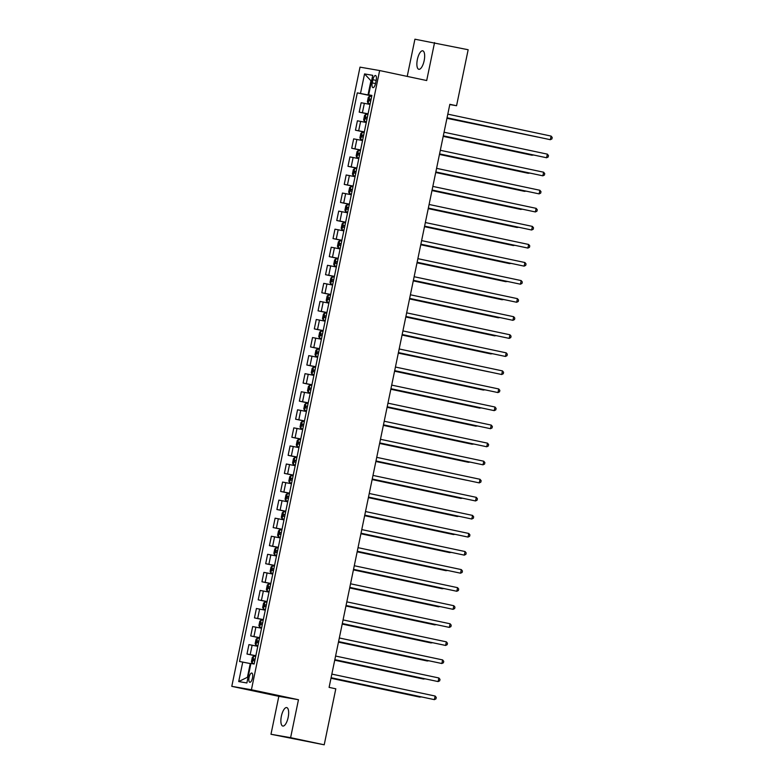 <?xml version="1.0" encoding="UTF-8"?>
<svg xmlns="http://www.w3.org/2000/svg" width="784" height="784" viewBox="0 0 784 784"><rect width="100%" height="100%" fill="white"/><g stroke="black" fill="none" stroke-linecap="round" stroke-linejoin="round"><path stroke-width="1.18" d="M288.159 717.409A9.447 3.44 -78 0 0 286.719 707.58A9.447 3.44 -78 0 0 281.368 716.223A9.447 3.44 -78 0 0 282.799 726.053A9.447 3.44 -78 0 0 288.159 717.409M424.164 60.642A9.447 3.44 -78 0 0 422.733 50.813A9.447 3.44 -78 0 0 417.372 59.457A9.447 3.44 -78 0 0 418.803 69.286A9.447 3.44 -78 0 0 424.164 60.642M252.487 677.954A4.724 1.725 -78 0 0 251.772 673.044A4.724 1.725 -78 0 0 249.087 677.366A4.724 1.725 -78 0 0 249.802 682.276A4.724 1.725 -78 0 0 252.487 677.954M270.98 734.265L290.609 737.666L298.469 699.73L278.83 696.329L270.98 734.265L324.213 744.8L335.807 688.803L329.094 687.382L449.84 104.311L456.562 105.732L468.156 49.735L414.922 39.2L407.219 76.401M278.83 696.329L231.79 686.343L360.013 67.14L379.642 70.55L251.419 689.744L231.79 686.343M372.91 79.713L372.253 82.888A4.577 1.666 -78 0 0 372.949 87.651A4.577 1.666 -78 0 0 375.546 83.457L376.202 80.282A4.577 1.666 -78 0 0 375.507 75.519A4.577 1.666 -78 0 0 372.91 79.713L376.173 80.399M360.513 93.423L364.55 73.921L371.479 81.34L370.852 81.203L368.01 94.933L357.298 92.865L239.541 661.49L250.253 663.558L247.411 677.288L248.038 677.396M364.55 73.921L372.723 75.333L368.676 94.844L371.851 95.599M242.756 662.049L238.708 681.551L246.882 682.972L250.919 663.46L254.134 664.019L371.89 95.403L368.676 94.844M290.609 737.666L324.213 744.8M298.469 699.73L251.419 689.744M379.642 70.55L426.692 80.536L434.552 42.601M449.791 104.556L456.562 105.732M371.822 95.746L368.01 94.933M250.88 663.685L250.253 663.558M357.298 92.865L371.773 95.942M370.019 104.419L361.15 102.733L359.199 112.132L368.039 114.003M255.858 655.698L246.98 654.023L255.819 655.894M246.98 654.023L248.93 644.624L257.799 646.31M259.592 637.637L250.723 635.951L259.553 637.833M250.723 635.951L252.673 626.563L261.542 628.239M263.336 619.576L254.467 617.89L263.297 619.772M254.467 617.89L256.407 608.502L265.286 610.177M267.079 601.514L258.21 599.829L267.04 601.7M258.21 599.829L260.151 590.44L269.02 592.116M270.823 583.443L261.944 581.767L270.774 583.639M261.944 581.767L263.894 572.379L272.763 574.055M274.557 565.382L265.688 563.706L274.518 565.578M265.688 563.706L267.628 554.308L276.507 555.993M278.3 547.32L269.431 545.644L278.261 547.516M269.431 545.644L271.372 536.246L280.241 537.932M282.044 529.259L273.165 527.573L282.005 529.455M273.165 527.573L275.115 518.185L283.984 519.87M285.778 511.197L276.909 509.512L285.739 511.393M276.909 509.512L278.859 500.123L287.728 501.799M289.521 493.136L280.652 491.45L289.482 493.322M280.652 491.45L282.593 482.062L291.472 483.738M293.265 475.075L284.386 473.389L293.226 475.261M284.386 473.389L286.336 464.001L295.205 465.676M296.999 457.003L288.13 455.328L296.96 457.199M288.13 455.328L290.08 445.929L298.949 447.615M300.742 438.942L291.873 437.266L300.703 439.138M291.873 437.266L293.814 427.868L302.693 429.554M304.486 420.881L295.617 419.205L304.447 421.077M295.617 419.205L297.557 409.807L306.426 411.492M308.23 402.819L299.351 401.134L308.181 403.015M299.351 401.134L301.301 391.745L310.17 393.421M311.963 384.758L303.094 383.072L311.924 384.954M303.094 383.072L305.035 373.684L313.914 375.36M315.707 366.696L306.838 365.011L315.668 366.883M306.838 365.011L308.778 355.622L317.647 357.298M319.451 348.625L310.572 346.949L319.411 348.821M310.572 346.949L312.522 337.551L321.391 339.237M323.184 330.564L314.315 328.888L323.145 330.76M314.315 328.888L316.256 319.49L325.135 321.175M326.928 312.502L318.059 310.827L326.889 312.698M318.059 310.827L319.999 301.428L328.878 303.114M330.672 294.441L321.793 292.755L330.632 294.637M321.793 292.755L323.743 283.367L332.612 285.053M334.405 276.38L325.536 274.694L334.366 276.576M325.536 274.694L327.487 265.306L336.356 266.981M338.149 258.318L329.28 256.633L338.11 258.504M329.28 256.633L331.22 247.244L340.099 248.92M341.893 240.247L333.024 238.571L341.853 240.443M333.024 238.571L334.964 229.183L343.833 230.859M345.636 222.186L336.757 220.51L345.587 222.382M336.757 220.51L338.708 211.112L347.577 212.797M349.37 204.124L340.501 202.448L349.331 204.32M340.501 202.448L342.441 193.05L351.32 194.736M353.114 186.063L344.245 184.387L353.074 186.259M344.245 184.387L346.185 174.989L355.054 176.674M356.857 168.001L347.978 166.316L356.818 168.197M347.978 166.316L349.929 156.927L358.798 158.603M360.591 149.94L351.722 148.254L360.552 150.136M351.722 148.254L353.662 138.866L362.541 140.542M364.335 131.879L355.466 130.193L364.295 132.065M355.466 130.193L357.406 120.805L366.285 122.48M368.078 113.807L359.199 112.132M238.708 681.551L247.411 677.288M447.037 117.816L550.339 139.699L447.047 117.767M551.093 136.083L552.21 137.465L551.916 138.915L550.339 139.699L551.093 136.083L447.801 114.15M368.147 103.38L370.156 103.762L368.147 103.38L367.382 101.744L368.284 97.412L369.607 96.177L368.127 103.331M369.607 96.177L371.655 96.54M446.939 118.315L537.167 136.955M371.087 99.284L369.636 99L369.284 100.734L370.724 101.018M446.949 118.257L537.736 137.073M443.303 135.877L546.605 157.76L443.313 135.828M547.35 154.144L548.477 155.536L548.173 156.976L546.605 157.76L547.35 154.144L444.058 132.222M439.559 153.938L542.861 175.822L439.569 153.889M543.606 172.206L544.733 173.597L544.439 175.038L542.861 175.822L543.606 172.206L440.314 150.283M435.816 172.01L539.118 193.883L435.826 171.961M539.872 190.267L540.989 191.659L540.695 193.099L539.118 193.883L539.872 190.267L436.58 168.344M367.912 114.601L365.903 114.209L364.54 115.473L363.649 119.805L364.413 121.442L366.412 121.824M364.413 121.442L366.412 121.853M443.195 136.377L532.013 155.232L533.424 155.016M365.903 117.061L367.343 117.365L365.903 117.061L365.54 118.796L366.981 119.08M443.205 136.328L533.992 155.134M364.168 132.663L362.159 132.28L360.807 133.535L359.905 137.876L360.669 139.503L362.678 139.895M360.669 139.503L362.669 139.924M439.461 154.438L528.269 173.293L529.69 173.078M363.6 135.407L362.159 135.122L361.796 136.857L363.247 137.141M439.471 154.389L530.249 173.195M356.926 157.564L358.935 157.956L356.926 157.564L356.161 155.938L357.063 151.596L358.386 150.371L356.906 157.525M358.386 150.371L360.434 150.724M435.718 172.5L524.525 191.355L525.946 191.139M359.866 153.478L358.415 153.194L358.063 154.918L359.503 155.212M435.728 172.451L526.515 191.257M432.082 190.071L535.374 211.945L432.092 190.022M536.129 208.338L537.256 209.72L536.952 211.161L535.374 211.945L536.129 208.338L432.837 186.406M356.691 168.795L354.682 168.403L353.319 169.667L352.428 173.999L353.182 175.626L355.191 176.018M353.182 175.626L355.191 176.047M431.974 190.561L520.792 209.416L522.203 209.201M354.682 171.255L356.112 171.559L354.682 171.255L354.319 172.99L355.76 173.274M431.984 190.512L522.771 209.318M428.338 208.132L531.64 230.006L428.348 208.083M532.385 226.4L533.512 227.781L533.208 229.232L531.64 230.006L532.385 226.4L429.093 204.467M424.595 226.194L527.897 248.077L424.605 226.145M528.641 244.461L529.768 245.843L529.474 247.293L527.897 248.077L528.641 244.461L425.359 222.529M420.851 244.255L524.153 266.139L420.871 244.206M524.908 262.522L526.035 263.914L525.731 265.355L524.153 266.139L524.908 262.522L421.616 240.6M417.117 262.317L520.419 284.2L417.127 262.268M521.164 280.584L522.291 281.975L521.987 283.416L520.419 284.2L521.164 280.584L417.872 258.661M413.374 280.388L516.676 302.261L413.384 280.329M517.42 298.645L518.547 300.037L518.253 301.477L516.676 302.261L517.42 298.645L414.128 276.723M352.947 186.857L350.938 186.465L349.586 187.729L348.684 192.06L349.448 193.687L351.457 194.079M349.448 193.687L351.448 194.109M428.231 208.622L517.048 227.478L518.469 227.262M352.379 189.601L350.938 189.316L350.575 191.051L352.026 191.335M428.24 208.573L519.028 227.389M349.213 204.918L347.204 204.526L345.842 205.79L344.94 210.122L345.685 211.709L347.714 212.141M347.165 204.555L345.685 211.709L347.704 212.17M424.497 226.684L513.304 245.539L514.725 245.323M347.194 207.378L348.635 207.682L347.194 207.378L346.842 209.112L348.282 209.397M424.507 226.635L515.284 245.451M345.47 222.979L343.461 222.587L342.098 223.852L341.207 228.183L341.961 229.82L343.97 230.202M341.961 229.82L343.97 230.231M420.753 244.755L509.571 263.61L510.982 263.395M343.451 225.439L344.891 225.743L343.451 225.439L343.098 227.174L344.539 227.458M420.763 244.706L511.55 263.512M338.227 247.881L340.227 248.263L338.227 247.881L337.463 246.254L338.355 241.913L339.688 240.688L338.208 247.842M339.688 240.688L341.726 241.041M417.01 262.816L505.827 281.672L507.248 281.456M341.158 243.785L339.717 243.501L339.354 245.235L340.805 245.519M417.019 262.767L507.807 281.574M337.982 259.102L335.983 258.72L334.621 259.974L333.719 264.316L334.464 265.903L336.493 266.335M335.944 258.749L334.464 265.903L336.483 266.364M413.276 280.878L502.083 299.733L503.504 299.517M335.973 261.562L337.414 261.876L335.973 261.562L335.611 263.297L337.061 263.581M413.286 280.829L504.063 299.635M409.63 298.449L512.932 320.323L409.64 298.4M513.687 316.716L514.804 318.098L514.51 319.539L512.932 320.323L513.687 316.716L410.395 294.784M334.249 277.173L332.24 276.781L330.877 278.046L329.976 282.377L330.74 284.004L332.749 284.396M330.74 284.004L332.739 284.425M409.532 298.939L498.34 317.794L499.761 317.579M332.23 279.633L333.67 279.937L332.23 279.633L331.877 281.368L333.318 281.652M409.542 298.89L500.329 317.696M405.896 316.511L509.198 338.384L405.906 316.462M509.943 334.778L511.07 336.16L510.766 337.61L509.198 338.384L509.943 334.778L406.651 312.845M327.006 302.065L329.006 302.457L327.006 302.065L326.242 300.439L327.134 296.107L328.467 294.872L326.987 302.026M328.467 294.872L330.505 295.235M405.789 317.001L494.606 335.856L496.017 335.64M329.937 297.979L328.496 297.695L328.133 299.429L329.574 299.713M405.798 316.952L496.586 335.758M402.153 334.572L505.455 356.455L402.163 334.523M506.199 352.839L507.326 354.221L507.032 355.671L505.455 356.455L506.199 352.839L402.907 330.907M326.761 313.296L324.752 312.904L323.4 314.168L322.498 318.5L323.263 320.127L325.272 320.519M323.263 320.127L325.262 320.548M402.055 335.062L490.862 353.917L492.283 353.702M324.752 315.756L326.193 316.06L324.752 315.756L324.39 317.491L325.84 317.775M402.065 335.013L492.842 353.829M398.409 352.633L501.711 374.517L398.419 352.584M502.466 370.901L503.583 372.282L503.289 373.733L501.711 374.517L502.466 370.901L399.174 348.968M319.519 338.198L321.528 338.58L319.519 338.198L318.755 336.561L319.656 332.23L320.979 331.005L319.5 338.149M320.979 331.005L323.028 331.358M398.311 353.133L488.54 371.773M322.459 334.102L321.009 333.817L320.656 335.552L322.097 335.836M398.321 353.084L489.108 371.89M394.675 370.695L497.967 392.578L394.685 370.646M498.722 388.962L499.849 390.354L499.545 391.794L497.967 392.578L498.722 388.962L395.43 367.039M319.284 349.419L317.275 349.027L315.913 350.291L315.021 354.623L315.776 356.259L317.785 356.642M315.776 356.259L317.785 356.671M394.568 371.195L483.385 390.05L484.796 389.834M317.275 351.879L318.716 352.183L317.275 351.879L316.912 353.613L318.353 353.898M394.577 371.146L485.365 389.952M390.932 388.756L494.234 410.64L390.942 388.707M494.978 407.023L496.105 408.415L495.802 409.856L494.234 410.64L494.978 407.023L391.686 385.101M315.54 367.48L313.531 367.098L312.179 368.353L311.277 372.694L312.042 374.321L314.051 374.713M312.042 374.321L314.041 374.742M390.824 389.256L479.641 408.111L481.062 407.896M313.531 369.94L314.972 370.254L313.531 369.94L313.169 371.675L314.619 371.959M390.844 389.207L481.621 408.013M387.188 406.827L490.49 428.701L387.198 406.778M491.235 425.095L492.362 426.476L492.068 427.917L490.49 428.701L491.235 425.095L387.953 403.162M383.454 424.889L486.746 446.762L383.464 424.84M487.501 443.156L488.628 444.538L488.324 445.988L486.746 446.762L487.501 443.156L384.209 421.224M379.711 442.95L483.013 464.824L379.721 442.901M483.757 461.217L484.884 462.599L484.581 464.05L483.013 464.824L483.757 461.217L380.465 439.285M375.967 461.012L479.269 482.895L375.977 460.963M480.014 479.279L481.141 480.661L480.847 482.111L479.269 482.895L480.014 479.279L376.722 457.346M372.224 479.073L475.525 500.956L372.233 479.024M476.28 497.34L477.397 498.732L477.103 500.172L475.525 500.956L476.28 497.34L372.988 475.418M368.49 497.134L471.792 519.018L368.5 497.085M472.536 515.402L473.663 516.793L473.36 518.234L471.792 519.018L472.536 515.402L369.244 493.479M364.746 515.206L468.048 537.079L364.756 515.147M468.793 533.463L469.92 534.855L469.626 536.295L468.048 537.079L468.793 533.463L365.501 511.54M361.003 533.267L464.304 555.141L361.012 533.218M465.059 551.534L466.176 552.916L465.882 554.357L464.304 555.141L465.059 551.534L361.767 529.602M357.269 551.328L460.571 573.202L357.279 551.279M461.315 569.596L462.442 570.977L462.139 572.428L460.571 573.202L461.315 569.596L358.023 547.663M353.525 569.39L456.827 591.273L353.535 569.341M457.572 587.657L458.699 589.039L458.395 590.489L456.827 591.273L457.572 587.657L354.28 565.725M349.782 587.451L453.083 609.335L349.791 587.402M453.828 605.718L454.955 607.1L454.661 608.551L453.083 609.335L453.828 605.718L350.546 583.786M346.048 605.513L449.34 627.396L346.058 605.464M450.094 623.78L451.221 625.171L450.918 626.612L449.34 627.396L450.094 623.78L346.802 601.857M342.304 623.574L445.606 645.457L342.314 623.525M446.351 641.841L447.478 643.233L447.174 644.673L445.606 645.457L446.351 641.841L343.059 619.919M338.561 641.645L441.862 663.519L338.57 641.596M442.607 659.912L443.734 661.294L443.44 662.735L441.862 663.519L442.607 659.912L339.315 637.98M334.817 659.707L438.119 681.58L334.827 659.658M438.873 677.974L439.991 679.356L439.697 680.806L438.119 681.58L438.873 677.974L335.581 656.041M331.083 677.768L434.385 699.642L331.093 677.719M435.13 696.035L436.257 697.417L435.953 698.867L434.385 699.642L435.13 696.035L331.838 674.103M308.298 392.382L310.307 392.774L308.298 392.382L307.534 390.755L308.435 386.414L309.758 385.189L308.279 392.343M309.758 385.189L311.807 385.542M387.09 407.317L475.898 426.173L477.319 425.957M311.238 388.296L309.788 388.011L309.435 389.746L310.876 390.03M387.1 407.268L477.877 426.075M308.063 403.613L306.054 403.221L304.692 404.485L303.8 408.817L304.535 410.404L306.564 410.836M306.015 403.25L304.535 410.404L306.564 410.865M383.347 425.379L472.164 444.234L473.575 444.018M306.044 406.073L307.485 406.377L306.044 406.073L305.691 407.807L307.132 408.092M383.356 425.33L474.144 444.136M304.319 421.674L302.31 421.282L300.948 422.547L300.056 426.878L300.821 428.505L302.82 428.897M300.821 428.505L302.82 428.926M379.603 443.44L468.42 462.295L469.841 462.08M302.31 424.134L303.751 424.438L302.31 424.134L301.948 425.869L303.398 426.153M379.613 443.391L470.4 462.207M297.077 446.576L299.086 446.958L297.077 446.576L296.313 444.94L297.214 440.608L298.537 439.373L297.058 446.527M298.537 439.373L300.576 439.736M375.869 461.502L466.098 480.151M300.007 442.48L298.567 442.196L298.204 443.93L299.655 444.214M375.879 461.453L466.656 480.269M296.842 457.797L294.833 457.405L293.471 458.669L292.569 463.001L293.334 464.638L295.343 465.02M293.334 464.638L295.333 465.049M372.126 479.573L460.933 498.428L462.354 498.212M294.823 460.257L296.264 460.561L294.823 460.257L294.47 461.992L295.911 462.276M372.135 479.524L462.923 498.33M289.6 482.699L291.599 483.081L289.6 482.699L288.835 481.072L289.727 476.731L291.06 475.506L289.58 482.66M291.06 475.506L293.098 475.859M368.382 497.634L457.199 516.489L458.62 516.274M292.53 478.603L291.089 478.318L290.727 480.053L292.167 480.337M368.392 497.585L459.179 516.391M285.856 500.76L287.865 501.152L285.856 500.76L285.092 499.134L285.993 494.792L287.316 493.567L285.837 500.721M287.316 493.567L289.355 493.92M364.648 515.696L453.456 534.551L454.877 534.335M288.786 496.674L287.346 496.39L286.983 498.114L288.434 498.399M364.658 515.647L455.435 534.453M285.621 511.991L283.612 511.599L282.25 512.863L281.348 517.195L282.113 518.822L284.122 519.214M282.113 518.822L284.112 519.243M360.905 533.757L449.712 552.612L451.133 552.397M283.602 514.451L285.043 514.755L283.602 514.451L283.249 516.186L284.69 516.47M360.914 533.708L451.702 552.514M278.369 536.883L280.378 537.275L278.369 536.883L277.614 535.256L278.506 530.925L279.839 529.69L278.349 536.844M279.839 529.69L281.877 530.053M357.161 551.818L445.978 570.674L447.39 570.458M281.309 532.797L279.868 532.512L279.506 534.247L280.946 534.531M357.171 551.769L447.958 570.576M278.134 548.114L276.125 547.722L274.772 548.986L273.871 553.318L274.635 554.945L276.644 555.337M274.635 554.945L276.634 555.366M353.417 569.88L442.235 588.735L443.656 588.519M276.125 550.574L277.565 550.878L276.125 550.574L275.762 552.308L277.213 552.593M353.437 569.831L444.214 588.647M274.4 566.175L272.391 565.783L271.029 567.048L270.127 571.379L270.892 573.016L272.901 573.398M270.892 573.016L272.891 573.427M349.684 587.951L438.491 606.806L439.912 606.591M272.381 568.635L273.822 568.939L272.381 568.635L272.028 570.37L273.469 570.654M349.693 587.902L440.471 606.708M267.148 591.077L269.157 591.459L267.148 591.077L266.393 589.45L267.285 585.109L268.608 583.884L267.128 591.038M268.608 583.884L270.656 584.237M345.94 606.012L434.757 624.868L436.169 624.652M270.088 586.981L268.638 586.697L268.285 588.431L269.725 588.715M345.95 605.963L436.737 624.77M266.913 602.298L264.904 601.916L263.542 603.17L262.65 607.512L263.414 609.139L265.423 609.531M263.414 609.139L265.413 609.56M342.196 624.074L431.014 642.929L432.435 642.713M264.904 604.758L266.344 605.072L264.904 604.758L264.541 606.493L265.992 606.777M342.206 624.025L432.993 642.831M263.169 620.36L261.17 619.977L259.808 621.232L258.906 625.573L259.671 627.2L261.68 627.592M259.671 627.2L261.67 627.621M338.463 642.135L427.27 660.99L428.691 660.775M261.16 622.829L262.601 623.133L261.16 622.829L260.798 624.564L262.248 624.848M338.472 642.086L429.25 660.892M255.927 645.261L257.936 645.653L255.927 645.261L255.163 643.635L256.064 639.303L257.387 638.068L255.907 645.222M257.387 638.068L259.435 638.431M334.719 660.197L423.527 679.052L424.948 678.836M258.867 641.175L257.417 640.891L257.064 642.625L258.504 642.909M334.729 660.148L425.516 678.954M255.692 656.492L253.683 656.1L252.321 657.364L251.429 661.696L252.193 663.323L254.192 663.715M252.193 663.323L254.192 663.744M330.975 678.258L419.793 697.113L421.214 696.898M253.683 658.952L255.123 659.256L253.683 658.952L253.32 660.687L254.761 660.971M330.985 678.209L421.772 697.025M362.414 112.69L364.354 103.292M358.67 130.752L360.62 121.353M354.936 148.813L356.877 139.425M351.193 166.874L353.133 157.486M347.449 184.936L349.399 175.547M343.706 202.997L345.656 193.609M339.972 221.068L341.912 211.67M336.228 239.13L338.178 229.732M332.485 257.191L334.435 247.803M328.751 275.253L330.691 265.864M325.007 293.314L326.948 283.926M321.264 311.375L323.214 301.987M317.53 329.447L319.47 320.048M313.786 347.508L315.727 338.11M310.043 365.569L311.993 356.171M306.299 383.631L308.249 374.242M302.565 401.692L304.506 392.304M298.822 419.754L300.772 410.365M295.078 437.815L297.028 428.427M291.344 455.886L293.285 446.488M287.601 473.948L289.541 464.549M283.857 492.009L285.807 482.621M280.123 510.07L282.064 500.682M276.38 528.132L278.32 518.743M272.636 546.193L274.586 536.805M268.892 564.264L270.843 554.866M265.159 582.326L267.099 572.928M261.415 600.387L263.365 590.989M257.671 618.449L259.622 609.06M253.938 636.51L255.878 627.122M250.194 654.571L252.134 645.183M375.516 83.584L372.253 82.888M371.077 99.303L369.636 99M365.873 114.248L364.384 121.402M362.13 132.31L360.65 139.464M363.6 135.436L362.159 135.122M359.856 153.497L358.415 153.194M354.652 168.433L353.163 175.587M350.909 186.494L349.429 193.648M352.379 189.62L350.938 189.316M343.421 222.627L341.942 229.771M341.158 243.814L339.717 243.501M332.2 276.811L330.721 283.965M329.937 297.998L328.496 297.695M324.723 312.934L323.243 320.088M322.449 334.121L321.009 333.817M317.246 349.066L315.756 356.22M313.502 367.128L312.022 374.282M311.228 388.315L309.788 388.011M302.281 421.312L300.801 428.466M300.007 442.499L298.567 442.196M294.794 457.444L293.314 464.589M292.53 478.632L291.089 478.318M288.786 496.693L287.346 496.39M283.573 511.629L282.093 518.783M281.309 532.816L279.868 532.512M276.095 547.751L274.616 554.905M272.352 565.823L270.872 572.967M270.078 587L268.638 586.697M264.874 601.945L263.395 609.099M261.131 620.007L259.651 627.161M258.857 641.194L257.417 640.891M253.653 656.13L252.174 663.284"/></g></svg>
